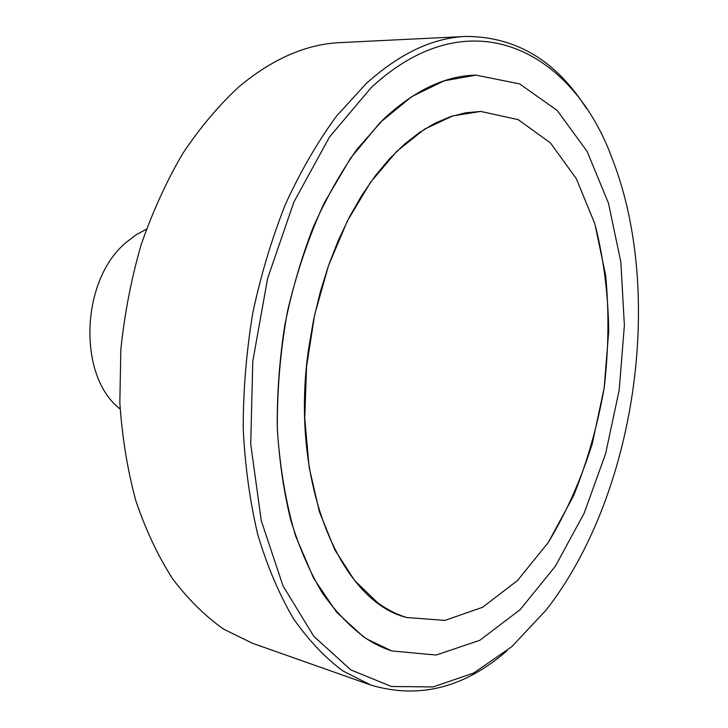 <?xml version="1.0" encoding="UTF-8"?>
<svg xmlns="http://www.w3.org/2000/svg" width="728" height="728" viewBox="0 0 728 728"><rect width="100%" height="100%" fill="white"/><g stroke="black" fill="none" stroke-linecap="round" stroke-linejoin="round"><path stroke-width="1.09" d="M120.12 408.945C77.405 376.558 80.435 279.77 126.372 242.269L136.127 234.798L146.401 229.22M370.88 685.075L252.425 643.243L223.724 629.192C205.278 616.225 188.233 599.426 172.6 578.787C158.031 556.046 145.782 530.075 135.863 500.855C127.5 470.07 122.158 437.355 119.829 402.702L120.83 349.713C124.506 313.923 131.258 278.988 141.105 244.899C152.571 211.839 166.466 181.363 182.774 153.462C200.2 127.436 219.028 105.123 239.266 86.496C272.727 58.722 306.379 44.09 340.24 42.606L465.711 36.445C432.723 37.829 399.536 53.553 366.148 83.629L336.491 116.134C317.708 141.751 300.782 170.934 285.704 203.685C271.972 238.101 261.015 274.456 252.825 312.731C246.41 351.542 243.207 390.153 243.207 428.565C245.063 466.229 249.941 501.674 257.839 534.88C267.303 566.32 279.097 594.112 293.211 618.263C308.39 640.067 324.961 657.63 342.924 670.961L370.88 685.075C418.919 699.308 464.282 687.887 506.952 650.796M586.277 108.245C556.01 60.488 515.815 36.555 465.711 36.445M371.207 87.606C470.543 -4.605 572.936 51.124 612.157 158.504C665.128 293.766 635.617 495.613 546.136 610.046L511.857 646.628L473.782 672.981L433.105 686.95L391.436 686.486L350.841 669.906L313.795 636.299L283.028 585.931L261.261 520.647L250.723 444.062L252.789 361.316L267.576 278.56L293.894 202.02L329.447 137.082L371.207 87.606M383.174 119.538C414.159 90.563 445.081 75.758 475.93 75.13L519.655 83.902L557.257 110.529L587.141 151.469L608.453 203.139L620.866 262.144L624.378 325.416L619.191 390.126L605.632 453.626L584.147 513.24L555.364 566.22L520.156 609.627L479.807 640.294L436.154 655.045L391.746 650.932L366.803 638.984C350.787 627.49 336.008 612.239 322.468 593.211C309.864 572.108 299.299 547.775 290.781 520.211C283.638 491.072 279.124 459.932 277.259 426.799C276.995 392.974 279.552 358.913 284.903 324.606C291.828 290.7 301.192 258.404 313.022 227.718C326.053 198.435 340.768 172.227 357.166 149.085L383.174 119.538M308.854 347.183C288.679 481.435 339.985 601.51 406.788 617.535L444.972 620.393L482.609 607.279L517.572 580.462L548.239 542.533L573.409 496.114C587.269 461.861 597.524 425.798 604.176 387.933C608.644 349.749 609.145 312.267 605.669 275.475L594.84 223.796L576.321 178.669L550.495 142.97L518.181 119.629L480.789 111.439L465.729 112.776L450.386 116.689L434.916 123.25L419.483 132.469L404.277 144.344L389.489 158.831L375.311 175.812L361.943 195.159L349.586 216.68L338.429 240.131L328.628 265.238L320.356 291.682L313.732 319.119L308.854 347.183M377.55 602.62L354.554 580.425L334.834 549.877L319.392 511.748L309.136 467.294L304.732 418.245L306.552 366.73L314.587 315.088L328.464 265.711L347.465 220.802L370.588 182.237L396.687 151.397L424.524 129.156L452.916 115.87L480.789 111.439L518.181 119.629L550.495 142.97L576.321 178.669L594.84 223.796C603.512 257.53 608.144 293.275 608.735 331.031L604.176 387.933L592.255 443.762C580.88 479.77 566.202 512.694 548.239 542.533L517.572 580.462L482.609 607.279L444.972 620.393L406.788 617.535C396.687 614.478 386.941 609.509 377.55 602.62M363.136 636.527C372.399 642.933 381.927 647.729 391.746 650.932L436.154 655.045L479.807 640.294L520.156 609.627L555.364 566.22L584.147 513.24L605.632 453.626L619.191 390.126L624.378 325.416L620.866 262.144L608.453 203.139L587.141 151.469L557.257 110.529L519.655 83.902L475.93 75.13L444.226 80.799L411.911 96.515L380.225 122.431L350.55 158.194L324.315 202.803C308.918 236.418 296.624 272.654 287.442 311.511C280.326 351.105 276.968 390.508 277.359 429.702C279.925 467.931 285.958 503.257 295.477 535.699L313.695 578.414L336.654 612.266L363.136 636.527"/></g></svg>
